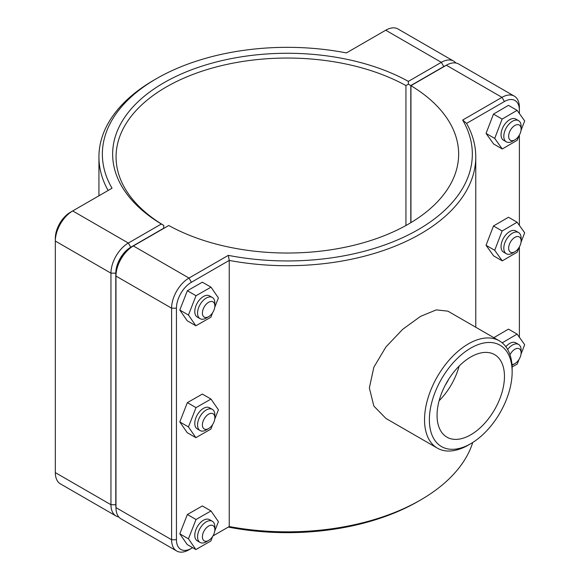 <?xml version="1.0" encoding="UTF-8"?>
<svg xmlns="http://www.w3.org/2000/svg" width="580" height="580" viewBox="0 0 580 580"><rect width="100%" height="100%" fill="white"/><g stroke="black" fill="none" stroke-linecap="round" stroke-linejoin="round"><path stroke-width="0.87" d="M472.743 442.482A188.42 108.779 180 0 1 420.587 499.982A188.42 108.779 180 0 1 229.238 526.538L212.932 535.956M228.31 255.36L229.238 260.413A188.42 108.779 0 0 0 475.767 156.934A188.42 108.779 0 0 0 466.581 123.388L504.411 101.543A21.163 12.223 -60 0 1 519.383 110.185L519.383 107.387A24.592 14.195 120 0 0 514.286 96.128A24.592 14.195 120 0 0 501.99 97.346L462.666 120.053A184.991 106.807 180 0 1 418.158 229.658A184.991 106.807 180 0 1 228.31 255.36L188.986 278.059A24.592 14.195 120 0 0 171.6 308.183L171.6 539.741A24.592 14.195 120 0 0 176.69 551A24.592 14.195 120 0 0 188.986 549.782L191.407 548.383A21.163 12.223 -60 0 1 176.443 539.741L176.443 308.183A21.163 12.223 -60 0 1 191.407 282.257L229.238 260.413L229.238 526.538L228.31 527.075A184.991 106.807 0 0 0 418.165 501.381L420.587 499.982M499.315 340.837L447.912 311.156L436.334 309.887L420.572 316.339L402.679 329.317L385.939 346.942L373.839 367.234L369.366 387.947L373.846 406.072L385.954 418.463L437.363 448.144A61.951 35.772 120 0 0 468.343 445.077L470.764 443.678A58.529 33.792 -60 0 1 429.374 419.782A58.529 33.792 -60 0 1 470.764 348.101A58.529 33.792 -60 0 1 512.147 371.998L512.147 369.199A61.951 35.772 120 0 0 499.315 340.837A61.951 35.772 120 0 0 437.363 376.608A61.951 35.772 120 0 0 437.363 448.144M208.626 316.673L206.204 318.072A12.238 7.061 -60 0 1 200.085 318.674A12.238 7.061 -60 0 1 200.085 304.551A12.238 7.061 -60 0 1 212.323 297.482A12.238 7.061 -60 0 1 214.854 303.086L214.854 305.885A8.809 5.089 120 0 0 208.626 302.289A8.809 5.089 120 0 0 202.398 313.077A8.809 5.089 120 0 0 208.626 316.673A8.809 5.089 120 0 0 214.854 305.885M212.323 297.482L209.554 295.887A12.238 7.061 120 0 0 197.316 302.949A12.238 7.061 120 0 0 197.316 317.079L200.085 318.674M212.657 312.635L210.859 317.224L195.873 325.786L187.224 320.791L179.8 310.046L187.362 290.739L202.347 282.185L210.997 287.18L218.421 297.924L214.738 307.313M187.362 290.739L196.011 295.735L210.997 287.18M179.8 310.046L188.449 315.041L196.011 295.735M195.873 325.786L188.449 315.041M208.626 428.555L206.204 429.954A12.238 7.061 -60 0 1 200.085 430.563A12.238 7.061 -60 0 1 200.085 416.433A12.238 7.061 -60 0 1 212.323 409.371A12.238 7.061 -60 0 1 214.854 414.968L214.854 417.767A8.809 5.089 120 0 0 208.626 414.171A8.809 5.089 120 0 0 202.398 424.959A8.809 5.089 120 0 0 208.626 428.555A8.809 5.089 120 0 0 214.854 417.767M212.323 409.371L209.554 407.769A12.238 7.061 120 0 0 197.316 414.838A12.238 7.061 120 0 0 197.316 428.961L200.085 430.563M212.657 424.524L210.859 429.113L195.873 437.668L187.224 432.673L179.8 421.928L187.362 402.629L202.347 394.066L210.997 399.062L218.421 409.806L214.738 419.195M187.362 402.629L196.011 407.624L210.997 399.062M179.8 421.928L188.449 426.923L196.011 407.624M195.873 437.668L188.449 426.923M521.115 129.065L521.115 126.266A12.238 7.061 120 0 0 518.578 120.669A12.238 7.061 120 0 0 509.153 123.946A12.238 7.061 120 0 0 503.81 136.256A12.238 7.061 120 0 0 506.34 141.861A12.238 7.061 120 0 0 512.459 141.252L514.88 139.852A8.809 5.089 -60 0 1 508.653 136.256A8.809 5.089 -60 0 1 514.88 125.468A8.809 5.089 -60 0 1 521.115 129.065A8.809 5.089 -60 0 1 514.88 139.852M506.34 141.861L503.578 140.258A12.238 7.061 -60 0 1 501.04 134.661A12.238 7.061 -60 0 1 506.384 122.344A12.238 7.061 -60 0 1 515.808 119.067L518.578 120.669M502.273 148.98L493.616 143.985L486.054 133.415L493.478 114.1L502.128 119.096L494.711 138.41L502.273 148.98L517.251 140.237L519.013 135.662M486.054 133.415L494.711 138.41M493.478 114.1L508.464 105.357L517.113 110.352L502.128 119.096M521 130.493L524.675 120.923L517.113 110.352M521.115 240.954L521.115 238.155A12.238 7.061 120 0 0 518.578 232.551A12.238 7.061 120 0 0 509.153 235.828A12.238 7.061 120 0 0 503.81 248.146A12.238 7.061 120 0 0 506.34 253.743A12.238 7.061 120 0 0 512.459 253.141L514.88 251.742A8.809 5.089 -60 0 1 508.653 248.146A8.809 5.089 -60 0 1 514.88 237.358A8.809 5.089 -60 0 1 521.115 240.954A8.809 5.089 -60 0 1 514.88 251.742M506.34 253.743L503.578 252.148A12.238 7.061 -60 0 1 501.04 246.543A12.238 7.061 -60 0 1 506.384 234.233A12.238 7.061 -60 0 1 515.808 230.956L518.578 232.551M502.273 260.869L493.616 255.874L486.054 245.296L493.478 225.982L502.128 230.978L494.711 250.292L502.273 260.869L517.251 252.126L519.013 247.551M486.054 245.296L494.711 250.292M493.478 225.982L508.464 217.239L517.113 222.234L502.128 230.978M521 242.375L524.675 232.805L517.113 222.234M208.626 540.444L206.204 541.843A12.238 7.061 -60 0 1 200.085 542.445A12.238 7.061 -60 0 1 200.085 528.322A12.238 7.061 -60 0 1 212.323 521.253A12.238 7.061 -60 0 1 214.854 526.858L214.854 529.656A8.809 5.089 120 0 0 208.626 526.053A8.809 5.089 120 0 0 202.398 536.848A8.809 5.089 120 0 0 208.626 540.444A8.809 5.089 120 0 0 214.854 529.656M212.323 521.253L209.554 519.658A12.238 7.061 120 0 0 197.316 526.72A12.238 7.061 120 0 0 197.316 540.85L200.085 542.445M212.657 536.406L210.859 540.995L195.873 549.557L187.224 544.562L179.8 533.817L187.362 514.511L202.347 505.956L210.997 510.951L218.421 521.696L214.738 531.084M187.362 514.511L196.011 519.506L210.997 510.951M179.8 533.817L188.449 538.813L196.011 519.506M195.873 549.557L188.449 538.813M512.01 365.269A12.238 7.061 120 0 0 512.459 365.023L514.88 363.624A8.809 5.089 -60 0 1 511.944 364.472M510.001 354.793A8.809 5.089 -60 0 1 516.932 348.457A8.809 5.089 -60 0 1 521.115 352.836L521.115 350.037A12.238 7.061 120 0 0 518.578 344.44A12.238 7.061 120 0 0 507.659 349.493M521.115 352.836A8.809 5.089 -60 0 1 514.88 363.624M505.847 346.702A12.238 7.061 -60 0 1 515.808 342.838L518.578 344.44M493.826 337.669L508.464 329.128L517.113 334.116L502.186 342.831M521 354.257L524.675 344.694L517.113 334.116M512.104 367.01L517.251 364.008L519.013 359.433M115.971 507.246A21.163 12.223 -60 0 1 115.797 504.73L115.797 273.165A21.163 12.223 -60 0 1 130.761 247.239L163.727 228.215L163.741 225.417L161.327 224.003L128.34 243.049A24.592 14.195 120 0 0 110.954 273.165L110.954 504.73A24.592 14.195 120 0 0 116.043 515.99A24.592 14.195 120 0 0 118.813 516.99M116.043 515.99L60.414 483.872A24.592 14.195 -60 0 1 55.325 472.613L55.325 241.048A24.592 14.195 -60 0 1 72.71 210.931L112.034 188.225A184.991 106.807 180 0 1 156.542 78.619A184.991 106.807 180 0 1 346.398 52.925L385.722 30.218A24.592 14.195 -60 0 1 398.018 29L453.64 61.117A24.592 14.195 120 0 0 441.344 62.336L408.356 81.381A174.71 100.869 0 0 0 163.814 82.817A174.71 100.869 0 0 0 161.327 224.003M163.727 228.215L163.749 225.402A171.288 98.89 180 0 1 116.065 156.934A171.288 98.89 180 0 1 220.168 65.968A171.288 98.89 180 0 1 405.935 85.579L408.378 84.172L410.807 85.557L443.772 66.533A21.163 12.223 -60 0 1 446.034 65.417M408.356 81.381L408.378 84.172M455.895 63.01A24.592 14.195 120 0 0 453.64 61.117M405.935 85.579L405.935 225.497M410.807 222.691L410.807 85.557M156.542 78.619L154.12 80.018A188.42 108.779 0 0 0 98.934 156.934A188.42 108.779 0 0 0 108.119 190.487M130.761 247.239L128.34 243.049L72.71 210.931L70.289 212.331A21.163 12.223 120 0 0 55.325 238.249L55.325 241.048L110.954 273.165L115.797 273.165M191.407 282.257L188.986 278.059L133.356 245.942L130.935 247.341A21.163 12.223 120 0 0 115.971 273.267L115.971 276.065A24.592 14.195 -60 0 1 133.356 245.942L168.766 225.497A171.288 98.89 180 0 0 354.539 245.108A171.288 98.89 180 0 0 458.642 154.142A171.288 98.89 180 0 0 410.952 85.673L446.361 65.228A24.592 14.195 -60 0 1 458.657 64.01L514.286 96.128M176.69 551L121.06 518.883A24.592 14.195 -60 0 1 115.971 507.623L115.971 276.065L171.6 308.183L176.443 308.183M410.952 222.604L410.952 85.673M462.666 120.053L466.581 123.388M192.625 547.679L188.986 549.782M519.383 110.185L519.383 113.521M519.383 135.038L519.383 225.402M519.383 246.928L519.383 337.292M448.782 379.088A39.15 22.605 -60 0 1 445.215 385.258M437.059 415.345A47.654 27.514 -60 0 1 457.866 367.387A47.654 27.514 -60 0 1 494.588 354.619A47.654 27.514 -60 0 1 494.588 409.647A47.654 27.514 -60 0 1 446.934 437.161A47.654 27.514 -60 0 1 437.059 415.345M459.135 366.082A47.654 27.514 -60 0 1 439.132 400.722M512.147 371.998A58.529 33.792 -60 0 1 470.764 443.678M115.797 504.73L110.954 504.73L55.325 472.613M385.722 30.218L441.344 62.336L443.772 66.533M70.289 212.331L72.71 210.931L70.289 212.331M446.361 65.228L501.99 97.346L504.411 101.543M176.443 539.741L171.6 539.741L115.971 507.623M475.767 327.243L475.767 156.934M98.934 195.793L98.934 156.934"/></g></svg>
